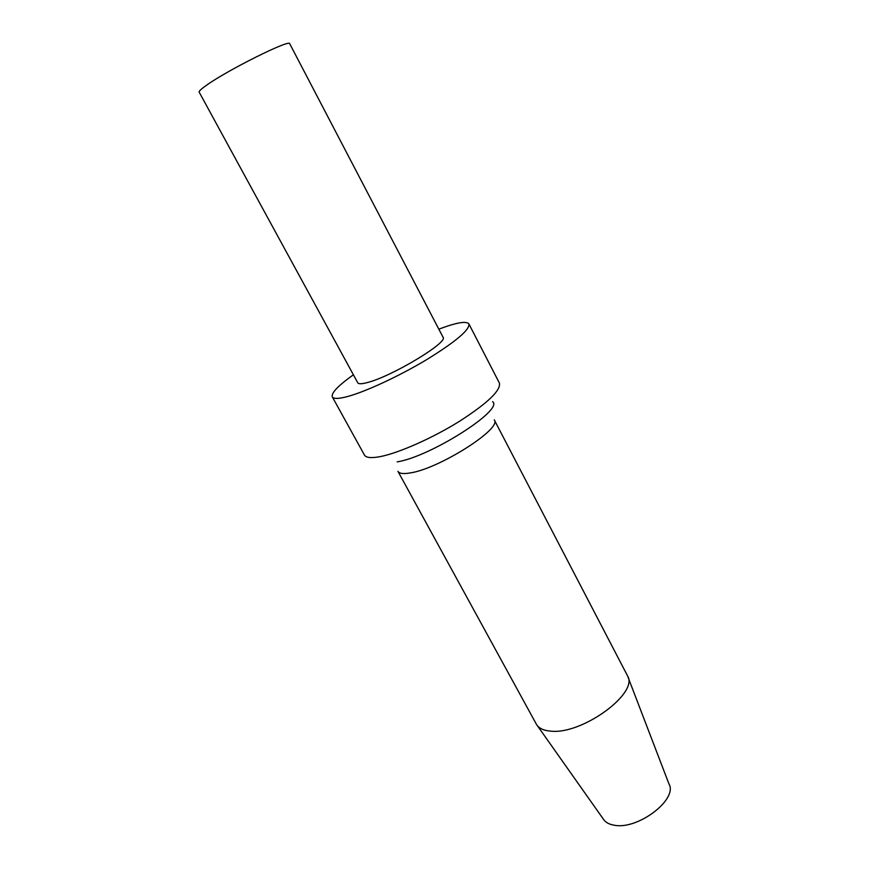 <?xml version="1.0" encoding="UTF-8"?>
<svg xmlns="http://www.w3.org/2000/svg" width="869" height="869" viewBox="0 0 869 869"><rect width="100%" height="100%" fill="white"/><g stroke="black" fill="none" stroke-linecap="round" stroke-linejoin="round"><path stroke-width="1.3" d="M206.127 85.52C201.097 89.094 198.773 91.288 199.164 92.125L357.756 382.784C358.56 384.141 361.819 384.055 367.533 382.501C391.865 376.429 448.806 342.104 443.049 337.237L289.735 43.765C290.561 38.692 227.211 70.204 206.127 85.52M438.834 329.166C456.377 322.54 466.403 320.791 468.912 323.931C469.912 329.709 455.856 341.604 426.744 359.592C399.164 376.168 365.36 391.832 347.209 396.622C338.497 398.904 333.522 398.98 332.306 396.872C331.1 393.049 338.128 385.684 353.39 374.8M468.912 323.931L499.371 383.012C501.131 390.235 487.802 403.02 459.375 421.367C432.393 438.161 398.73 453.042 380.177 456.627C371.269 458.311 366.023 457.778 364.448 455.052L332.306 396.872M492.582 401.641C504.313 409.592 430.285 456.812 397.144 461.873M409.907 472.986C403.205 474.105 399.219 473.551 397.937 471.324L536.466 724.398C538.834 728.298 543.538 730.536 550.588 731.122C581.752 735.033 639.139 693.125 627.505 675.789L494.276 419.879C502.51 428.515 438.78 468.988 409.907 472.986M628.081 677.288L668.956 783.914C678.211 799.154 637.987 830.004 614.405 825.246C609.06 824.399 605.345 822.324 603.26 819L537.4 725.713"/></g></svg>
